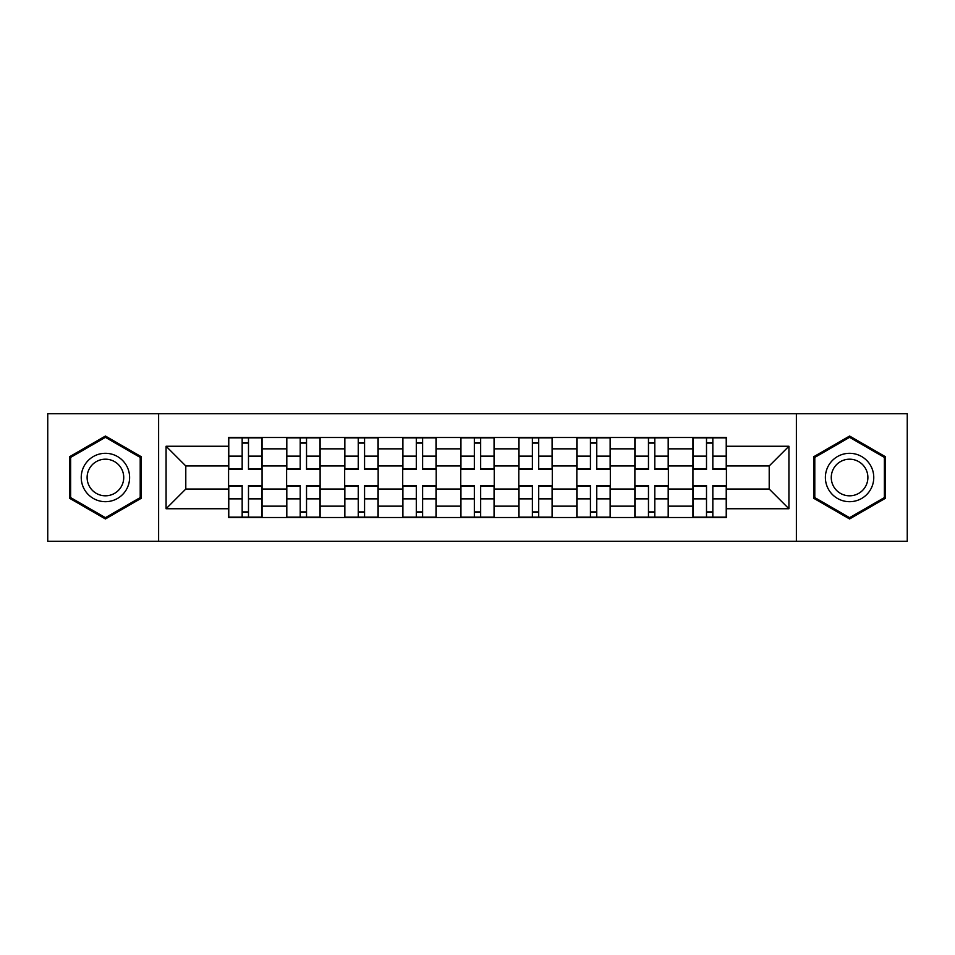 <?xml version="1.0" encoding="UTF-8"?>
<svg xmlns="http://www.w3.org/2000/svg" width="955" height="955" viewBox="0 0 955 955"><rect width="100%" height="100%" fill="white"/><g stroke="black" fill="none" stroke-linecap="round" stroke-linejoin="round"><path stroke-width="1.43" d="M796.375 541.306L907.25 541.306L907.25 413.694L47.75 413.694L47.75 541.306L796.375 541.306L796.375 413.694M286.619 517.503L286.619 448.85L262.064 448.85L262.064 517.503M262.064 448.85L262.064 437.497M286.619 448.85L286.619 437.497M320.116 437.497L320.116 517.503M344.671 517.503L344.671 437.497M378.156 437.497L378.156 517.503M402.712 517.503L402.712 437.497M436.196 437.497L436.196 517.503M460.752 517.503L460.752 437.497M494.248 437.497L494.248 517.503M518.804 517.503L518.804 437.497M552.288 437.497L552.288 517.503M576.844 517.503L576.844 437.497M610.329 437.497L610.329 517.503M634.884 517.503L634.884 437.497M668.381 437.497L668.381 517.503M692.936 517.503L692.936 437.497M692.936 489.032L668.381 489.032M634.884 489.032L610.329 489.032M576.844 489.032L552.288 489.032M518.804 489.032L494.248 489.032M460.752 489.032L436.196 489.032M402.712 489.032L378.156 489.032M344.671 489.032L320.116 489.032M286.619 489.032L262.064 489.032M692.936 465.968L668.381 465.968M634.884 465.968L610.329 465.968M576.844 465.968L552.288 465.968M518.804 465.968L494.248 465.968M460.752 465.968L436.196 465.968M402.712 465.968L378.156 465.968M344.671 465.968L320.116 465.968M286.619 465.968L262.064 465.968M185.795 489.032L228.579 489.032L228.579 465.968L185.795 465.968L185.795 489.032L166.075 508.752L166.075 446.248L228.579 446.248L228.579 465.968M726.421 465.968L726.421 489.032L769.205 489.032L769.205 465.968L726.421 465.968L726.421 437.497L228.579 437.497L228.579 446.248M726.421 446.248L788.926 446.248L788.926 508.752L726.421 508.752L726.421 489.032M228.579 489.032L228.579 517.503L726.421 517.503L726.421 508.752M228.579 508.752L166.075 508.752M158.626 541.306L158.626 413.694M141.328 456.765L105.42 436.041L69.512 456.765L69.512 498.235L105.42 518.959L141.328 498.235L141.328 456.765M885.488 456.765L849.58 436.041L813.672 456.765L813.672 498.235L849.58 518.959L885.488 498.235L885.488 456.765M248.491 511.916L242.164 511.916M242.164 443.084L248.491 443.084M306.531 511.916L300.204 511.916M300.204 443.084L306.531 443.084M364.571 511.916L358.244 511.916M358.244 443.084L364.571 443.084M422.623 511.916L416.296 511.916M416.296 443.084L422.623 443.084M480.663 511.916L474.337 511.916M474.337 443.084L480.663 443.084M538.704 511.916L532.377 511.916M532.377 443.084L538.704 443.084M596.756 511.916L590.429 511.916M590.429 443.084L596.756 443.084M654.796 511.916L648.469 511.916M648.469 443.084L654.796 443.084M712.836 511.916L706.509 511.916M706.509 443.084L712.836 443.084M166.075 446.248L185.795 465.968M769.205 489.032L788.926 508.752M769.205 465.968L788.926 446.248M248.491 469.502L248.491 437.879L261.885 437.879L261.885 469.502L248.491 469.502M242.164 442.714L248.491 442.714M242.164 437.879L228.77 437.879L228.77 469.502L242.164 469.502L242.164 437.879L248.491 437.879M242.164 485.498L242.164 517.121L228.77 517.121L228.77 485.498L242.164 485.498M248.491 512.286L242.164 512.286M248.491 517.121L261.885 517.121L261.885 485.498L248.491 485.498L248.491 517.121L242.164 517.121M306.531 469.502L306.531 437.879L319.925 437.879L319.925 469.502L306.531 469.502M300.204 442.714L306.531 442.714M300.204 437.879L286.81 437.879L286.81 469.502L300.204 469.502L300.204 437.879L306.531 437.879M364.571 469.502L364.571 437.879L377.965 437.879L377.965 469.502L364.571 469.502M358.244 442.714L364.571 442.714M358.244 437.879L344.851 437.879L344.851 469.502L358.244 469.502L358.244 437.879L364.571 437.879M84.482 489.593A24.185 24.185 0 0 0 117.513 498.45A24.185 24.185 0 0 0 126.37 465.407A24.185 24.185 0 0 0 93.327 456.55A24.185 24.185 0 0 0 84.482 489.593M89.567 486.656A18.312 18.312 0 0 0 114.576 493.353A18.312 18.312 0 0 0 121.285 468.344A18.312 18.312 0 0 0 96.264 461.647A18.312 18.312 0 0 0 89.567 486.656M105.42 437.33L140.206 457.409L140.206 497.591L105.42 517.67L70.634 497.591L70.634 457.409L105.42 437.33M828.63 489.593A24.185 24.185 0 0 0 861.673 498.45A24.185 24.185 0 0 0 870.518 465.407A24.185 24.185 0 0 0 837.487 456.55A24.185 24.185 0 0 0 828.63 489.593M833.715 486.656A18.312 18.312 0 0 0 858.736 493.353A18.312 18.312 0 0 0 865.433 468.344A18.312 18.312 0 0 0 840.424 461.647A18.312 18.312 0 0 0 833.715 486.656M849.58 437.33L884.366 457.409L884.366 497.591L849.58 517.67L814.794 497.591L814.794 457.409L849.58 437.33M300.204 485.498L300.204 517.121L286.81 517.121L286.81 485.498L300.204 485.498M306.531 512.286L300.204 512.286M306.531 517.121L319.925 517.121L319.925 485.498L306.531 485.498L306.531 517.121L300.204 517.121M358.244 485.498L358.244 517.121L344.851 517.121L344.851 485.498L358.244 485.498M364.571 512.286L358.244 512.286M364.571 517.121L377.965 517.121L377.965 485.498L364.571 485.498L364.571 517.121L358.244 517.121M422.623 469.502L422.623 437.879L436.017 437.879L436.017 469.502L422.623 469.502M416.296 442.714L422.623 442.714M416.296 437.879L402.903 437.879L402.903 469.502L416.296 469.502L416.296 437.879L422.623 437.879M480.663 469.502L480.663 437.879L494.057 437.879L494.057 469.502L480.663 469.502M474.337 442.714L480.663 442.714M474.337 437.879L460.943 437.879L460.943 469.502L474.337 469.502L474.337 437.879L480.663 437.879M538.704 469.502L538.704 437.879L552.097 437.879L552.097 469.502L538.704 469.502M532.377 442.714L538.704 442.714M532.377 437.879L518.983 437.879L518.983 469.502L532.377 469.502L532.377 437.879L538.704 437.879M416.296 485.498L416.296 517.121L402.903 517.121L402.903 485.498L416.296 485.498M422.623 512.286L416.296 512.286M422.623 517.121L436.017 517.121L436.017 485.498L422.623 485.498L422.623 517.121L416.296 517.121M474.337 485.498L474.337 517.121L460.943 517.121L460.943 485.498L474.337 485.498M480.663 512.286L474.337 512.286M480.663 517.121L494.057 517.121L494.057 485.498L480.663 485.498L480.663 517.121L474.337 517.121M532.377 485.498L532.377 517.121L518.983 517.121L518.983 485.498L532.377 485.498M538.704 512.286L532.377 512.286M538.704 517.121L552.097 517.121L552.097 485.498L538.704 485.498L538.704 517.121L532.377 517.121M596.756 469.502L596.756 437.879L610.15 437.879L610.15 469.502L596.756 469.502M590.429 442.714L596.756 442.714M590.429 437.879L577.035 437.879L577.035 469.502L590.429 469.502L590.429 437.879L596.756 437.879M590.429 485.498L590.429 517.121L577.035 517.121L577.035 485.498L590.429 485.498M596.756 512.286L590.429 512.286M596.756 517.121L610.15 517.121L610.15 485.498L596.756 485.498L596.756 517.121L590.429 517.121M654.796 469.502L654.796 437.879L668.19 437.879L668.19 469.502L654.796 469.502M648.469 442.714L654.796 442.714M648.469 437.879L635.075 437.879L635.075 469.502L648.469 469.502L648.469 437.879L654.796 437.879M648.469 485.498L648.469 517.121L635.075 517.121L635.075 485.498L648.469 485.498M654.796 512.286L648.469 512.286M654.796 517.121L668.19 517.121L668.19 485.498L654.796 485.498L654.796 517.121L648.469 517.121M712.836 469.502L712.836 437.879L726.23 437.879L726.23 469.502L712.836 469.502M706.509 442.714L712.836 442.714M706.509 437.879L693.115 437.879L693.115 469.502L706.509 469.502L706.509 437.879L712.836 437.879M706.509 485.498L706.509 517.121L693.115 517.121L693.115 485.498L706.509 485.498M712.836 512.286L706.509 512.286M712.836 517.121L726.23 517.121L726.23 485.498L712.836 485.498L712.836 517.121L706.509 517.121M634.884 448.85L610.329 448.85M576.844 448.85L552.288 448.85M518.804 448.85L494.248 448.85M460.752 448.85L436.196 448.85M402.712 448.85L378.156 448.85M344.671 448.85L320.116 448.85M692.936 448.85L668.381 448.85M634.884 506.15L610.329 506.15M576.844 506.15L552.288 506.15M518.804 506.15L494.248 506.15M460.752 506.15L436.196 506.15M402.712 506.15L378.156 506.15M344.671 506.15L320.116 506.15M286.619 506.15L262.064 506.15M692.936 506.15L668.381 506.15M248.491 468.714L261.885 468.714M248.491 456.144L261.885 456.144M228.77 468.714L242.164 468.714M228.77 456.144L242.164 456.144M242.164 486.286L228.77 486.286M242.164 498.856L228.77 498.856M261.885 486.286L248.491 486.286M261.885 498.856L248.491 498.856M306.531 468.714L319.925 468.714M306.531 456.144L319.925 456.144M286.81 468.714L300.204 468.714M286.81 456.144L300.204 456.144M364.571 468.714L377.965 468.714M364.571 456.144L377.965 456.144M344.851 468.714L358.244 468.714M344.851 456.144L358.244 456.144M300.204 486.286L286.81 486.286M300.204 498.856L286.81 498.856M319.925 486.286L306.531 486.286M319.925 498.856L306.531 498.856M358.244 486.286L344.851 486.286M358.244 498.856L344.851 498.856M377.965 486.286L364.571 486.286M377.965 498.856L364.571 498.856M422.623 468.714L436.017 468.714M422.623 456.144L436.017 456.144M402.903 468.714L416.296 468.714M402.903 456.144L416.296 456.144M480.663 468.714L494.057 468.714M480.663 456.144L494.057 456.144M460.943 468.714L474.337 468.714M460.943 456.144L474.337 456.144M538.704 468.714L552.097 468.714M538.704 456.144L552.097 456.144M518.983 468.714L532.377 468.714M518.983 456.144L532.377 456.144M416.296 486.286L402.903 486.286M416.296 498.856L402.903 498.856M436.017 486.286L422.623 486.286M436.017 498.856L422.623 498.856M474.337 486.286L460.943 486.286M474.337 498.856L460.943 498.856M494.057 486.286L480.663 486.286M494.057 498.856L480.663 498.856M532.377 486.286L518.983 486.286M532.377 498.856L518.983 498.856M552.097 486.286L538.704 486.286M552.097 498.856L538.704 498.856M596.756 468.714L610.15 468.714M596.756 456.144L610.15 456.144M577.035 468.714L590.429 468.714M577.035 456.144L590.429 456.144M590.429 486.286L577.035 486.286M590.429 498.856L577.035 498.856M610.15 486.286L596.756 486.286M610.15 498.856L596.756 498.856M654.796 468.714L668.19 468.714M654.796 456.144L668.19 456.144M635.075 468.714L648.469 468.714M635.075 456.144L648.469 456.144M648.469 486.286L635.075 486.286M648.469 498.856L635.075 498.856M668.19 486.286L654.796 486.286M668.19 498.856L654.796 498.856M712.836 468.714L726.23 468.714M712.836 456.144L726.23 456.144M693.115 468.714L706.509 468.714M693.115 456.144L706.509 456.144M706.509 486.286L693.115 486.286M706.509 498.856L693.115 498.856M726.23 486.286L712.836 486.286M726.23 498.856L712.836 498.856"/></g></svg>
